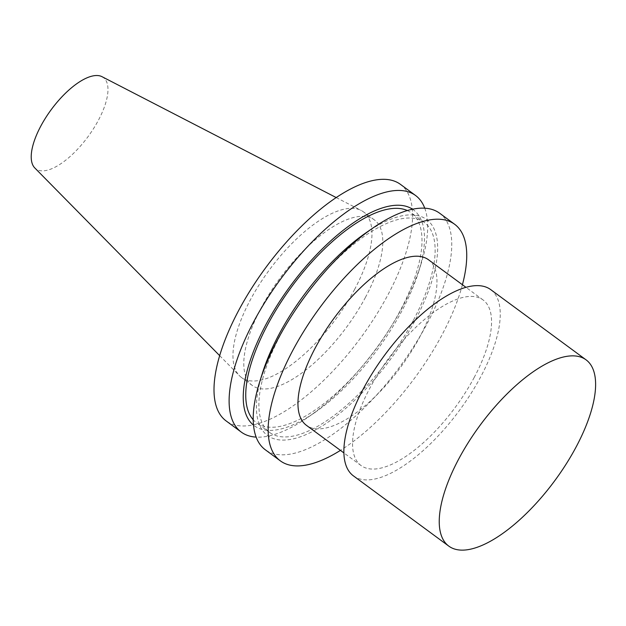 <?xml version="1.0" encoding="UTF-8"?>
<svg xmlns="http://www.w3.org/2000/svg" width="626" height="626" viewBox="0 0 626 626"><rect width="100%" height="100%" fill="white"/><g stroke="black" fill="none" stroke-linecap="round" stroke-linejoin="round"><path stroke-width="0.47" stroke-dasharray="3.13 2.35" d="M102.03 76.693A56.786 22.826 -53.6 0 1 98.431 120.192A56.786 22.826 -53.6 0 1 34.813 167.964M354.692 289.243A102.852 41.339 -53.6 0 1 241.487 377.501A102.852 41.339 -53.6 0 1 239.476 375.764A102.852 41.339 -53.6 0 1 269.18 270.166A102.852 41.339 -53.6 0 1 361.202 210.461A102.852 41.339 -53.6 0 1 363.456 211.862A102.852 41.339 -53.6 0 1 354.692 289.243M428.458 259.727A102.852 41.339 -53.6 0 1 419.694 337.109A102.852 41.339 -53.6 0 1 306.482 425.367M474.281 377.306A102.852 41.339 -53.6 0 1 361.077 465.564A102.852 41.339 -53.6 0 1 388.777 358.236A102.852 41.339 -53.6 0 1 483.053 299.932A102.852 41.339 -53.6 0 1 474.281 377.306M462.418 284.736A146.93 59.055 -53.6 0 1 442.073 334.777A146.93 59.055 -53.6 0 1 340.442 450.376M439.601 213.192A146.93 59.055 -53.6 0 1 427.073 323.728A146.93 59.055 -53.6 0 1 265.354 449.812M365.67 233.036A134.105 53.906 -53.6 0 1 415.108 320.387A134.105 53.906 -53.6 0 1 300.261 436.846A134.105 53.906 -53.6 0 1 262.364 373.323M413.23 320.582A130.411 52.42 -53.6 0 1 269.689 432.496A130.411 52.42 -53.6 0 1 304.807 296.403A130.411 52.42 -53.6 0 1 424.342 222.473A130.411 52.42 -53.6 0 1 413.23 320.582M407.315 210.532A130.411 52.42 -53.6 0 1 411.204 212.801A130.411 52.42 -53.6 0 1 400.092 310.911A130.411 52.42 -53.6 0 1 256.55 422.816A130.411 52.42 -53.6 0 1 253.225 419.78M412.534 209.217A134.105 53.906 -53.6 0 1 418.536 271.974A134.105 53.906 -53.6 0 1 401.97 310.715A134.105 53.906 -53.6 0 1 315.23 412.252A134.105 53.906 -53.6 0 1 253.522 425.148M424.741 208.184A146.93 59.055 -53.6 0 1 421.173 263.569A146.93 59.055 -53.6 0 1 403.019 306.02A146.93 59.055 -53.6 0 1 307.984 417.268A146.93 59.055 -53.6 0 1 256.159 437.112M400.429 184.349A146.93 59.055 -53.6 0 1 387.901 294.885A146.93 59.055 -53.6 0 1 226.182 420.969M365.521 297.217A102.852 41.339 -53.6 0 1 252.317 385.475A102.852 41.339 -53.6 0 1 280.018 278.147A102.852 41.339 -53.6 0 1 374.293 219.843A102.852 41.339 -53.6 0 1 365.521 297.217M353.463 475.909A115.693 46.504 126.4 0 0 370.506 479.712A115.693 46.504 126.4 0 0 470.908 393.644A115.693 46.504 126.4 0 0 490.667 289.588M219.703 355.685L239.476 375.764M336.162 197.542L361.202 210.461M483.053 299.932L465.908 287.303M361.077 465.564L343.932 452.942M424.342 222.473L411.204 212.801M269.689 432.496L256.55 422.816M418.536 271.974L421.173 263.569M315.23 412.252L307.984 417.268M374.293 219.843L363.456 211.862M252.317 385.475L241.487 377.501"/><path stroke-width="0.94" d="M219.703 355.685L34.813 167.964A56.786 22.826 -53.6 0 1 51.215 109.66A56.786 22.826 -53.6 0 1 102.03 76.693L336.162 197.542M343.932 452.942L306.482 425.367A102.852 41.339 -53.6 0 1 334.182 318.031A102.852 41.339 -53.6 0 1 428.458 259.727L465.908 287.303M340.442 450.376A146.93 59.055 -53.6 0 1 280.346 460.861A146.93 59.055 -53.6 0 1 319.917 307.53A146.93 59.055 -53.6 0 1 454.593 224.233A146.93 59.055 -53.6 0 1 462.418 284.736M280.346 460.861L265.354 449.812A146.93 59.055 -53.6 0 1 259.727 381.727A146.93 59.055 -53.6 0 1 372.908 228.028A146.93 59.055 -53.6 0 1 439.601 213.192L454.593 224.233M259.727 381.727L262.364 373.323A134.105 53.906 -53.6 0 1 365.67 233.036L372.908 228.028M253.225 419.78A130.411 52.42 -53.6 0 1 291.669 286.731A130.411 52.42 -53.6 0 1 407.315 210.532M253.522 425.148A134.105 53.906 -53.6 0 1 290.472 285.847A134.105 53.906 -53.6 0 1 412.534 209.217M256.159 437.112A146.93 59.055 -53.6 0 1 241.3 432.104A146.93 59.055 -53.6 0 1 280.863 278.773A146.93 59.055 -53.6 0 1 415.547 195.476A146.93 59.055 -53.6 0 1 424.741 208.184M241.3 432.104L226.182 420.969A146.93 59.055 -53.6 0 1 265.753 267.638A146.93 59.055 -53.6 0 1 400.429 184.349L415.547 195.476M586.03 359.817L490.667 289.588A115.693 46.504 126.4 0 0 384.622 355.177A115.693 46.504 126.4 0 0 353.463 475.909L448.826 546.138A115.693 46.504 126.4 0 0 465.877 549.941A115.693 46.504 126.4 0 0 566.272 463.874A115.693 46.504 126.4 0 0 586.03 359.817A115.693 46.504 126.4 0 0 479.985 425.406A115.693 46.504 126.4 0 0 448.826 546.138"/></g></svg>
